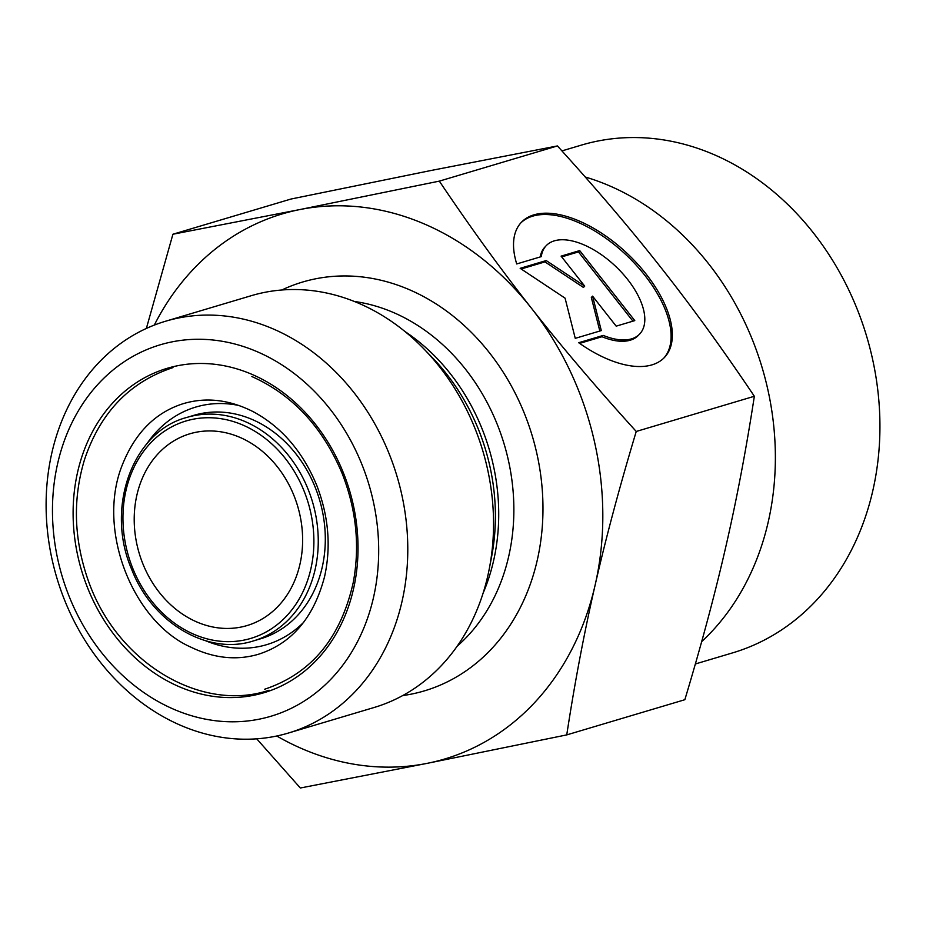 <?xml version="1.0" encoding="UTF-8"?>
<svg xmlns="http://www.w3.org/2000/svg" width="926" height="926" viewBox="0 0 926 926"><rect width="100%" height="100%" fill="white"/><g stroke="black" fill="none" stroke-linecap="round" stroke-linejoin="round"><path stroke-width="1.39" d="M516.72 263.945A98.411 50.016 -136.7 0 1 521.315 222.379A98.411 50.016 -136.7 0 1 627.226 253.458A98.411 50.016 -136.7 0 1 664.567 357.343A98.411 50.016 -136.7 0 1 578.692 342.724L603.254 335.409A64.299 32.676 43.3 0 0 639.739 333.95A64.299 32.676 43.3 0 0 615.35 266.075A64.299 32.676 43.3 0 0 546.132 245.76A64.299 32.676 43.3 0 0 541.282 256.629L516.72 263.945M663.93 357.992A98.411 50.016 43.3 0 0 625.988 254.777A98.411 50.016 43.3 0 0 520.701 223.05M540.194 256.953A64.299 32.676 -136.7 0 1 544.893 247.08L546.132 245.76M639.739 333.95L638.5 335.27A64.299 32.676 -136.7 0 1 602.004 336.728L579.641 343.396M603.254 335.409L602.004 336.728M579.699 250.587L634.785 320.616L616.184 326.149L592.582 296.146L601.298 330.594L575.254 338.349L565.08 298.16L520.169 268.32L546.213 260.565L584.7 286.134L561.098 256.132L579.699 250.587L578.461 251.907L561.7 256.896M584.7 286.134L583.449 287.454L544.974 261.884L521.153 268.98M546.213 260.565L544.974 261.884M599.828 331.022L591.332 297.478L592.582 296.146M632.933 321.16L578.461 251.907M566.747 734.897L427.175 763.348A284.386 234.938 -106.6 0 0 595.129 585.082C584.306 632.203 574.838 682.149 566.747 734.897L684.846 699.709C701.503 644.403 715.208 593.196 725.961 546.097C736.783 498.964 746.24 449.029 754.343 396.27C723.553 350.422 692.856 308.057 662.252 269.2C631.717 230.319 596.772 189.228 557.429 145.938L430.59 170.581L291.019 199.032L172.919 234.232L299.758 209.577L439.329 181.126L557.429 145.938M146.366 328.441L172.919 234.232M276.758 736.008A284.386 234.938 -106.6 0 0 427.175 763.348L300.337 788.003L256.733 738.832M439.329 181.126C470.119 226.974 500.816 269.339 531.42 308.196A284.386 234.938 -106.6 0 0 299.758 209.577A284.386 234.938 -106.6 0 0 154.306 325.084M531.42 308.196C561.955 347.076 596.9 388.156 636.243 431.458C619.587 486.775 605.882 537.971 595.129 585.082A284.386 234.938 -106.6 0 0 531.42 308.196M636.243 431.458L754.343 396.27M136.909 494.993A100.066 82.657 -106.6 0 0 161.668 595.291A100.066 82.657 -106.6 0 0 246.987 625.582A100.066 82.657 -106.6 0 0 297.628 506.082A100.066 82.657 -106.6 0 0 189.842 433.796A100.066 82.657 -106.6 0 0 136.909 494.993M373.444 597.745A193.8 160.105 73.4 0 1 101.119 652.02A193.8 160.105 73.4 0 1 172.155 341.844A193.8 160.105 73.4 0 1 373.444 597.745M401.977 601.657A214.867 177.503 -106.6 0 0 272.418 328.591A214.867 177.503 -106.6 0 0 165.58 321.229A214.867 177.503 -106.6 0 0 56.833 577.836A214.867 177.503 -106.6 0 0 288.31 733.068A214.867 177.503 -106.6 0 0 401.977 601.657M288.31 733.068L374.069 707.51A214.867 177.503 -106.6 0 0 489.368 568.356A214.867 177.503 -106.6 0 0 423.992 349.009A214.867 177.503 -106.6 0 0 358.177 303.045A214.867 177.503 -106.6 0 0 251.34 295.672L165.58 321.229M561.932 150.903L581.331 145.127A264.905 218.837 73.4 0 1 713.043 154.214A264.905 218.837 73.4 0 1 879.7 414.362A264.905 218.837 73.4 0 1 732.64 652.865L695.345 663.977M585.22 176.993A264.905 218.837 73.4 0 1 608.475 185.374A264.905 218.837 73.4 0 1 768.997 395.02A264.905 218.837 73.4 0 1 701.665 641.637M242.427 424.872A113.435 93.711 73.4 0 1 286.435 616.172A113.435 93.711 73.4 0 1 126.387 548.03A113.435 93.711 73.4 0 1 242.427 424.872M244.8 421.434A116.595 96.327 -106.6 0 0 186.821 417.441C132.777 431.412 104.997 507.656 131.596 569.177C152.13 622.943 207.933 655.782 253.423 640.919A116.595 96.327 -106.6 0 0 318.15 535.946A116.595 96.327 -106.6 0 0 244.8 421.434M186.821 417.441L193.87 415.334A116.595 96.327 73.4 0 1 251.849 419.339A116.595 96.327 73.4 0 1 325.2 533.839A116.595 96.327 73.4 0 1 260.472 638.824L253.423 640.919M251.397 374.127A169.261 139.826 -106.6 0 0 78.247 557.903A169.261 139.826 -106.6 0 0 317.062 659.567A169.261 139.826 -106.6 0 0 251.397 374.127M239.151 405.542A123.968 102.416 -106.6 0 0 146.956 443.693M205.688 640.769A123.968 102.416 -106.6 0 0 303.716 622.237M402.694 695.576A213.293 176.195 -106.6 0 0 542.949 512.032A213.293 176.195 -106.6 0 0 408.609 289.375A213.293 176.195 -106.6 0 0 281.828 289.988M354.38 301.471A192.226 158.797 73.4 0 1 392.774 312.224A192.226 158.797 73.4 0 1 509.751 466.889A192.226 158.797 73.4 0 1 457.12 646.244M483.048 593.311A192.226 158.797 -106.6 0 0 405.056 331.589M423.992 349.009L432.268 357.563A195.05 161.124 73.4 0 1 491.613 556.676L489.368 568.356M264.709 689.21C311.356 673.572 340.884 637.91 353.304 582.222C360.029 545.738 356.279 509.427 342.064 473.279C322.526 426.99 292.466 394.742 251.86 376.535M324.586 576.585C331.184 546.537 328.603 516.199 316.831 485.571C302.825 451.761 281.759 427.199 253.631 411.896C229.393 399.534 205.792 396.837 182.839 403.794C155.29 412.649 135.173 432.882 122.498 464.482C95.957 529.325 132.788 621.381 190.606 647.031C213.779 658.27 236.327 660.701 258.25 654.323C291.655 643.663 313.775 617.746 324.586 576.585M172.965 367.599C129.883 381.801 100.436 412.371 84.613 459.331C72.737 498.338 73.779 538.214 87.704 578.947C116.433 663.699 202.053 712.893 269.096 690.217"/></g></svg>
